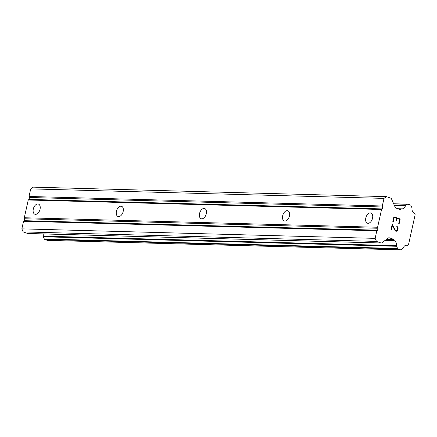 <?xml version="1.0" encoding="UTF-8"?>
<svg xmlns="http://www.w3.org/2000/svg" width="437" height="437" viewBox="0 0 437 437"><rect width="100%" height="100%" fill="white"/><g stroke="black" fill="none" stroke-linecap="round" stroke-linejoin="round"><path stroke-width="0.66" d="M368.025 223.291A5.386 3.277 109.2 0 1 367.402 223.176A5.386 3.277 109.2 0 1 365.927 217.506A5.386 3.277 109.2 0 1 370.33 212.895A5.386 3.277 109.2 0 1 370.953 213.01A5.386 3.277 109.2 0 1 372.428 218.68A5.386 3.277 109.2 0 1 368.025 223.291M284.902 221.056A5.386 3.277 109.2 0 1 284.274 220.942A5.386 3.277 109.2 0 1 282.799 215.272A5.386 3.277 109.2 0 1 287.202 210.661A5.386 3.277 109.2 0 1 287.825 210.776A5.386 3.277 109.2 0 1 289.305 216.446A5.386 3.277 109.2 0 1 284.902 221.056M201.774 218.822A5.386 3.277 109.2 0 1 201.151 218.708A5.386 3.277 109.2 0 1 199.676 213.037A5.386 3.277 109.2 0 1 204.079 208.427A5.386 3.277 109.2 0 1 204.702 208.542A5.386 3.277 109.2 0 1 206.177 214.212A5.386 3.277 109.2 0 1 201.774 218.822M118.645 216.588A5.386 3.277 109.2 0 1 118.023 216.473A5.386 3.277 109.2 0 1 116.548 210.803A5.386 3.277 109.2 0 1 120.951 206.193A5.386 3.277 109.2 0 1 121.573 206.308A5.386 3.277 109.2 0 1 123.048 211.978A5.386 3.277 109.2 0 1 118.645 216.588M35.523 214.354A5.386 3.277 109.2 0 1 34.894 214.239A5.386 3.277 109.2 0 1 33.42 208.564A5.386 3.277 109.2 0 1 37.822 203.959A5.386 3.277 109.2 0 1 38.445 204.068A5.386 3.277 109.2 0 1 39.925 209.744A5.386 3.277 109.2 0 1 35.523 214.354M399.15 223.733L400.199 219.008L399.161 223.733L398.741 223.586L399.669 219.401L397.129 218.516L396.632 220.8L397.129 218.516M396.632 220.8L396.212 220.652L396.714 218.369L394.174 217.489L393.256 221.674L394.174 217.489M393.256 221.674L392.836 221.526L393.884 216.796L400.21 219.008L393.884 216.801M396.834 226.437L397.211 226.568L396.834 226.437L396.714 226.989L397.533 227.661L397.654 228.475L396.889 230.578L395.687 230.545L394.278 228.436L395.201 229.977L396.255 230.736M397.211 226.568L397.746 227.169L397.206 226.568M397.746 227.169L397.965 227.682L397.736 227.169M397.965 227.682L398.085 228.584L397.954 227.682M398.085 228.584L397.741 230.146L398.08 228.584M397.741 230.146L397.26 230.829L397.73 230.146M397.26 230.829L396.862 231.124L397.249 230.829M396.151 231.304L396.851 231.124L395.529 231.086L395.015 230.479L392.388 225.596L391.394 230.048L390.978 229.9L392.224 224.301L394.283 228.436L392.218 224.312M392.388 225.596L391.399 230.048M401.494 208.82A4.638 3.611 -88.5 0 0 401.898 208.864A4.638 3.611 -88.5 0 0 405.339 206.018A0.994 0.776 -88.5 0 1 405.673 205.537L407.404 204.276A0.994 0.776 -88.5 0 1 407.989 204.177L410.496 205.051A0.994 0.776 -88.5 0 1 410.96 205.516L411.927 207.733A0.994 0.776 -88.5 0 1 412.02 208.362A4.638 3.611 -88.5 0 0 414.15 213.24A0.994 0.776 -88.5 0 1 414.729 213.737L415.15 214.704L408.524 244.578L407.765 245.135A0.994 0.776 -88.5 0 1 407.066 245.184A4.638 3.611 -88.5 0 0 406.672 245.146A4.638 3.611 -88.5 0 0 403.236 247.981A0.994 0.776 -88.5 0 1 402.903 248.456L401.161 249.729A0.994 0.776 -88.5 0 1 400.571 249.827L398.063 248.953A0.994 0.776 -88.5 0 1 397.599 248.489L396.638 246.282A0.994 0.776 -88.5 0 1 396.55 245.66A4.638 3.611 -88.5 0 0 394.414 240.765A0.994 0.776 -88.5 0 1 394.076 240.203L393.901 239.804A1.327 1.032 -88.5 0 0 393.284 239.186L389.269 237.783A1.327 1.032 -88.5 0 0 389.023 237.739A1.327 1.032 -88.5 0 0 388.482 237.914L381.73 242.846A1.327 1.032 -88.5 0 1 381.195 243.021A1.327 1.032 -88.5 0 1 380.949 242.977L376.47 241.41L375.137 238.362L376.82 230.769L377.617 230.184L378.043 228.267L377.601 227.251L381.539 209.498L382.337 208.913L382.757 206.996L382.315 205.98L384.003 198.387L386.395 196.634L390.875 198.201A1.327 1.032 -88.5 0 1 391.492 198.819L395.245 207.422A1.327 1.032 -88.5 0 0 395.862 208.039L399.877 209.443A1.327 1.032 -88.5 0 0 400.128 209.487A1.327 1.032 -88.5 0 0 400.663 209.312L400.975 209.083A0.994 0.776 -88.5 0 1 401.494 208.82L397.823 208.722M386.395 196.634L33.108 187.14L30.71 188.888L29.028 196.481L29.47 197.497L29.044 199.419L28.247 199.999L24.314 217.752L24.756 218.768L24.33 220.685L23.532 221.269L21.85 228.862L23.177 231.91L27.662 233.478A1.327 1.032 91.5 0 0 27.908 233.522L381.195 243.021M43.094 233.932A4.638 3.611 -88.5 0 1 43.263 236.16A0.994 0.776 91.5 0 0 43.35 236.783L44.312 238.99A0.994 0.776 91.5 0 0 44.776 239.454L47.283 240.328A0.994 0.776 91.5 0 0 47.66 240.339M377.601 227.251L24.314 217.752M381.539 209.498L28.247 199.999M378.043 228.267L24.756 218.768M377.617 230.184L24.33 220.685M376.82 230.769L23.532 221.269M375.137 238.362L21.85 228.862M376.47 241.41L23.177 231.91M394.076 240.203L385.658 239.979M394.414 240.765L384.931 240.508M407.066 245.184L406.273 245.162M400.975 209.083L398.675 209.023M384.003 198.387L30.71 188.888M382.315 205.98L29.028 196.481M382.757 206.996L29.47 197.497M382.337 208.913L29.044 199.419M380.949 242.977L27.662 233.478M389.269 237.783L388.772 237.772M393.284 239.186L386.974 239.017M393.901 239.804L386.177 239.596M396.55 245.66L43.263 236.16M396.638 246.282L43.35 236.783M397.599 248.489L44.312 238.99M398.063 248.953L44.776 239.454M400.571 249.827L47.283 240.328M407.404 204.276L393.71 203.904M405.673 205.537L394.289 205.232M405.339 206.018L394.507 205.723M400.663 209.312L399.413 209.279M400.756 249.86L47.469 240.366M407.36 245.266L405.907 245.228M407.803 204.145L393.65 203.762"/></g></svg>
